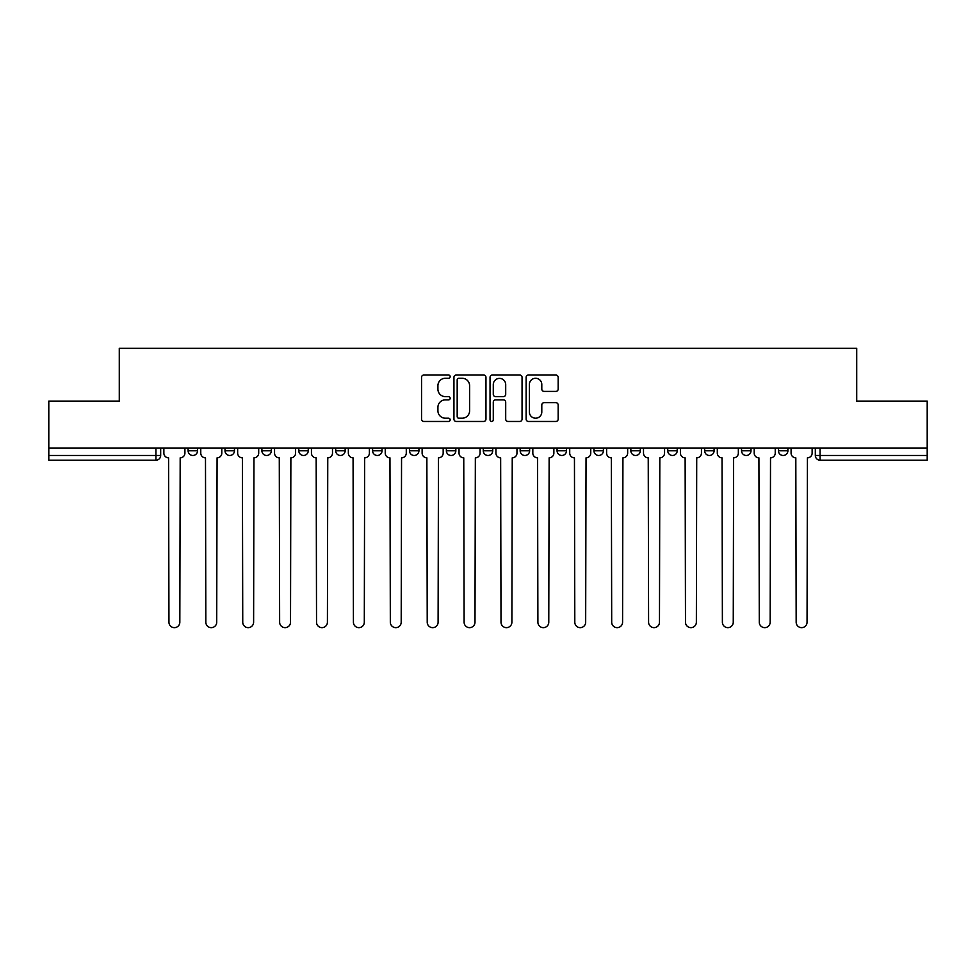<?xml version="1.0" encoding="UTF-8"?>
<svg xmlns="http://www.w3.org/2000/svg" width="976" height="976" viewBox="0 0 976 976"><rect width="100%" height="100%" fill="white"/><g stroke="black" fill="none" stroke-linecap="round" stroke-linejoin="round"><path stroke-width="1.46" d="M450.156 376.651A1.623 1.623 0 0 0 448.533 375.028L423.865 375.028A2.318 2.318 0 0 0 421.547 377.346L421.547 419.143A2.318 2.318 0 0 0 423.865 421.461L448.533 421.461A1.623 1.623 0 0 0 450.156 419.839A1.623 1.623 0 0 0 448.533 418.204L445.337 418.204A7.43 7.43 0 0 1 437.919 410.786L437.919 407.297A7.43 7.43 0 0 1 445.337 399.867L448.533 399.867A1.623 1.623 0 0 0 450.156 398.245A1.623 1.623 0 0 0 448.533 396.622L445.337 396.622A7.43 7.43 0 0 1 437.919 389.192L437.919 385.703A7.43 7.43 0 0 1 445.337 378.273L448.533 378.273A1.623 1.623 0 0 0 450.156 376.651M593.957 448.143L593.957 450.753L603.412 450.753A4.734 4.734 0 0 1 598.691 455.475A4.734 4.734 0 0 1 593.957 450.753L593.957 448.143M483.266 448.143L483.266 450.753L492.734 450.753A4.734 4.734 0 0 1 488 455.475A4.734 4.734 0 0 1 483.266 450.753L483.266 448.143M409.481 448.143L409.481 450.753L418.936 450.753A4.734 4.734 0 0 1 414.214 455.475A4.734 4.734 0 0 1 409.481 450.753L409.481 448.143M372.588 448.143L372.588 450.753L382.043 450.753A4.734 4.734 0 0 1 377.309 455.475A4.734 4.734 0 0 1 372.588 450.753L372.588 448.143M298.79 448.143L298.79 450.753L308.257 450.753A4.734 4.734 0 0 1 303.524 455.475A4.734 4.734 0 0 1 298.79 450.753L298.79 448.143M555.844 391.4A2.318 2.318 0 0 0 558.162 389.07L558.162 377.346A2.318 2.318 0 0 0 555.844 375.028L528.455 375.028A2.318 2.318 0 0 0 526.125 377.346L526.125 419.143A2.318 2.318 0 0 0 528.455 421.461L555.844 421.461A2.318 2.318 0 0 0 558.162 419.143L558.162 404.979A2.318 2.318 0 0 0 555.844 402.661L544.12 402.661A2.318 2.318 0 0 0 541.802 404.979L541.802 411.994A6.21 6.21 0 0 1 535.592 418.204A6.21 6.21 0 0 1 529.382 411.994L529.382 384.495A6.21 6.21 0 0 1 535.592 378.273A6.21 6.21 0 0 1 541.802 384.495L541.802 389.07A2.318 2.318 0 0 0 544.12 391.4L555.844 391.4M48.8 448.143L48.8 401.087L119.279 401.087L119.279 348.347L856.721 348.347L856.721 401.087L927.2 401.087L927.2 448.143L48.8 448.143L48.8 455.475L160.674 455.475L160.674 448.143L160.674 455.475A4.734 4.734 0 0 1 155.94 460.208L48.8 460.208L48.8 455.475M485.963 377.346A2.318 2.318 0 0 0 483.645 375.028L456.256 375.028A2.318 2.318 0 0 0 453.938 377.346L453.938 419.143A2.318 2.318 0 0 0 456.256 421.461L483.645 421.461A2.318 2.318 0 0 0 485.963 419.143L485.963 377.346M492.355 375.028L519.744 375.028A2.318 2.318 0 0 1 522.062 377.346L522.062 419.143A2.318 2.318 0 0 1 519.744 421.461L508.02 421.461A2.318 2.318 0 0 1 505.702 419.143L505.702 402.185A2.318 2.318 0 0 0 503.384 399.867L495.601 399.867A2.318 2.318 0 0 0 493.283 402.185L493.283 419.839A1.623 1.623 0 0 1 491.66 421.461A1.623 1.623 0 0 1 490.037 419.839L490.037 377.346A2.318 2.318 0 0 1 492.355 375.028M815.326 448.143L815.326 455.475L927.2 455.475L927.2 460.208L820.06 460.208A4.734 4.734 0 0 1 815.326 455.475M927.2 448.143L927.2 455.475M787.9 448.143L787.9 450.753A4.734 4.734 0 0 1 783.167 455.475A4.734 4.734 0 0 1 778.433 450.753L787.9 450.753M778.433 448.143L778.433 450.753M750.995 448.143L750.995 450.753A4.734 4.734 0 0 1 746.274 455.475A4.734 4.734 0 0 1 741.54 450.753L750.995 450.753M741.54 448.143L741.54 450.753M714.103 448.143L714.103 450.753A4.734 4.734 0 0 1 709.369 455.475A4.734 4.734 0 0 1 704.648 450.753L714.103 450.753M704.648 448.143L704.648 450.753M677.21 448.143L677.21 450.753A4.734 4.734 0 0 1 672.476 455.475A4.734 4.734 0 0 1 667.743 450.753A4.734 4.734 0 0 0 672.476 455.475M667.743 448.143L667.743 450.753L677.21 450.753M640.317 448.143L640.317 450.753A4.734 4.734 0 0 1 635.583 455.475A4.734 4.734 0 0 1 630.85 450.753A4.734 4.734 0 0 0 635.583 455.475M630.85 448.143L630.85 450.753L640.317 450.753M603.412 448.143L603.412 450.753A4.734 4.734 0 0 1 598.691 455.475M566.519 448.143L566.519 450.753A4.734 4.734 0 0 1 561.786 455.475A4.734 4.734 0 0 1 557.064 450.753L566.519 450.753M557.064 448.143L557.064 450.753M529.626 448.143L529.626 450.753A4.734 4.734 0 0 1 524.893 455.475A4.734 4.734 0 0 1 520.171 450.753L529.626 450.753L529.626 448.143M520.171 448.143L520.171 450.753M492.734 448.143L492.734 450.753M455.829 448.143L455.829 450.753A4.734 4.734 0 0 1 451.107 455.475A4.734 4.734 0 0 1 446.374 450.753L455.829 450.753L455.829 448.143M446.374 448.143L446.374 450.753M418.936 448.143L418.936 450.753L418.936 448.143M382.043 450.753L382.043 448.143L382.043 450.753A4.734 4.734 0 0 1 377.309 455.475M345.15 448.143L345.15 450.753A4.734 4.734 0 0 1 340.417 455.475A4.734 4.734 0 0 1 335.683 450.753A4.734 4.734 0 0 0 340.417 455.475A4.734 4.734 0 0 0 345.15 450.753L345.15 448.143M335.683 448.143L335.683 450.753L345.15 450.753M308.257 448.143L308.257 450.753M271.352 448.143L271.352 450.753A4.734 4.734 0 0 1 266.631 455.475A4.734 4.734 0 0 1 261.897 450.753A4.734 4.734 0 0 0 266.631 455.475A4.734 4.734 0 0 0 271.352 450.753L261.897 450.753L261.897 448.143M225.005 448.143L225.005 450.753L234.46 450.753L234.46 448.143L234.46 450.753A4.734 4.734 0 0 1 229.726 455.475A4.734 4.734 0 0 1 225.005 450.753A4.734 4.734 0 0 0 229.726 455.475M188.1 448.143L188.1 450.753L197.567 450.753L197.567 448.143L197.567 450.753A4.734 4.734 0 0 1 192.833 455.475A4.734 4.734 0 0 1 188.1 450.753A4.734 4.734 0 0 0 192.833 455.475M155.94 448.143L155.94 460.208A4.734 4.734 0 0 0 160.674 455.475M458.805 378.273A1.623 1.623 0 0 0 457.183 379.908L457.183 416.581A1.623 1.623 0 0 0 458.805 418.204L462.173 418.204A7.43 7.43 0 0 0 469.602 410.786L469.602 385.703A7.43 7.43 0 0 0 462.173 378.273L458.805 378.273M505.702 384.605A6.21 6.21 0 0 0 499.492 378.395A6.21 6.21 0 0 0 493.283 384.605L493.283 394.292A2.318 2.318 0 0 0 495.601 396.622L503.384 396.622A2.318 2.318 0 0 0 505.702 394.292L505.702 384.605M163.858 448.143L163.858 453.12A4.734 4.734 0 0 0 168.592 457.842L168.946 622.224A5.441 5.441 0 0 0 174.387 627.653A5.441 5.441 0 0 0 179.828 622.224L180.182 457.842A4.734 4.734 0 0 0 184.915 453.12L184.915 448.143M200.763 448.143L200.763 453.12A4.734 4.734 0 0 0 205.485 457.842L205.838 622.224A5.441 5.441 0 0 0 211.28 627.653A5.441 5.441 0 0 0 216.721 622.224L217.075 457.842A4.734 4.734 0 0 0 221.808 453.12L221.808 448.143M237.656 448.143L237.656 453.12A4.734 4.734 0 0 0 242.39 457.842L242.743 622.224A5.441 5.441 0 0 0 248.172 627.653A5.441 5.441 0 0 0 253.614 622.224L253.967 457.842A4.734 4.734 0 0 0 258.701 453.12L258.701 448.143M274.549 448.143L274.549 453.12A4.734 4.734 0 0 0 279.282 457.842L279.636 622.224A5.441 5.441 0 0 0 285.077 627.653A5.441 5.441 0 0 0 290.519 622.224L290.872 457.842A4.734 4.734 0 0 0 295.594 453.12L295.594 448.143M311.442 448.143L311.442 453.12A4.734 4.734 0 0 0 316.175 457.842L316.529 622.224A5.441 5.441 0 0 0 321.97 627.653A5.441 5.441 0 0 0 327.411 622.224L327.765 457.842A4.734 4.734 0 0 0 332.499 453.12L332.499 448.143M348.347 448.143L348.347 453.12A4.734 4.734 0 0 0 353.068 457.842L353.422 622.224A5.441 5.441 0 0 0 358.863 627.653A5.441 5.441 0 0 0 364.304 622.224L364.658 457.842A4.734 4.734 0 0 0 369.392 453.12L369.392 448.143M385.239 448.143L385.239 453.12A4.734 4.734 0 0 0 389.961 457.842L390.327 622.224A5.441 5.441 0 0 0 395.756 627.653A5.441 5.441 0 0 0 401.197 622.224L401.551 457.842A4.734 4.734 0 0 0 406.284 453.12L406.284 448.143M422.132 448.143L422.132 453.12A4.734 4.734 0 0 0 426.866 457.842L427.22 622.224A5.441 5.441 0 0 0 432.661 627.653A5.441 5.441 0 0 0 438.102 622.224L438.456 457.842A4.734 4.734 0 0 0 443.177 453.12L443.177 448.143M459.025 448.143L459.025 453.12A4.734 4.734 0 0 0 463.759 457.842L464.112 622.224A5.441 5.441 0 0 0 469.554 627.653A5.441 5.441 0 0 0 474.995 622.224L475.349 457.842A4.734 4.734 0 0 0 480.082 453.12L480.082 448.143M495.918 448.143L495.918 453.12A4.734 4.734 0 0 0 500.651 457.842L501.005 622.224A5.441 5.441 0 0 0 506.446 627.653A5.441 5.441 0 0 0 511.888 622.224L512.241 457.842A4.734 4.734 0 0 0 516.975 453.12L516.975 448.143M532.823 448.143L532.823 453.12A4.734 4.734 0 0 0 537.544 457.842L537.898 622.224A5.441 5.441 0 0 0 543.339 627.653A5.441 5.441 0 0 0 548.78 622.224L549.134 457.842A4.734 4.734 0 0 0 553.868 453.12L553.868 448.143M569.716 448.143L569.716 453.12A4.734 4.734 0 0 0 574.449 457.842L574.803 622.224A5.441 5.441 0 0 0 580.244 627.653A5.441 5.441 0 0 0 585.673 622.224L586.039 457.842A4.734 4.734 0 0 0 590.761 453.12L590.761 448.143M606.608 448.143L606.608 453.12A4.734 4.734 0 0 0 611.342 457.842L611.696 622.224A5.441 5.441 0 0 0 617.137 627.653A5.441 5.441 0 0 0 622.578 622.224L622.932 457.842A4.734 4.734 0 0 0 627.653 453.12L627.653 448.143M643.501 448.143L643.501 453.12A4.734 4.734 0 0 0 648.235 457.842L648.589 622.224A5.441 5.441 0 0 0 654.03 627.653A5.441 5.441 0 0 0 659.471 622.224L659.825 457.842A4.734 4.734 0 0 0 664.558 453.12L664.558 448.143M680.406 448.143L680.406 453.12A4.734 4.734 0 0 0 685.128 457.842L685.481 622.224A5.441 5.441 0 0 0 690.923 627.653A5.441 5.441 0 0 0 696.364 622.224L696.718 457.842A4.734 4.734 0 0 0 701.451 453.12L701.451 448.143M717.299 448.143L717.299 453.12A4.734 4.734 0 0 0 722.033 457.842L722.386 622.224A5.441 5.441 0 0 0 727.828 627.653A5.441 5.441 0 0 0 733.257 622.224L733.61 457.842A4.734 4.734 0 0 0 738.344 453.12L738.344 448.143M754.192 448.143L754.192 453.12A4.734 4.734 0 0 0 758.925 457.842L759.279 622.224A5.441 5.441 0 0 0 764.72 627.653A5.441 5.441 0 0 0 770.162 622.224L770.515 457.842A4.734 4.734 0 0 0 775.237 453.12L775.237 448.143M791.085 448.143L791.085 453.12A4.734 4.734 0 0 0 795.818 457.842L796.172 622.224A5.441 5.441 0 0 0 801.613 627.653A5.441 5.441 0 0 0 807.054 622.224L807.408 457.842A4.734 4.734 0 0 0 812.142 453.12L812.142 448.143M820.06 448.143L820.06 460.208"/></g></svg>
